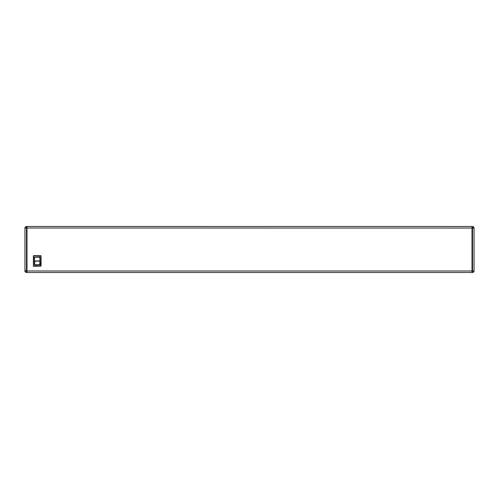 <?xml version="1.0" encoding="UTF-8"?>
<svg xmlns="http://www.w3.org/2000/svg" width="499" height="499" viewBox="0 0 499 499"><rect width="100%" height="100%" fill="white"/><g stroke="black" fill="none" stroke-linecap="round" stroke-linejoin="round"><path stroke-width="0.75" d="M33.645 255.638L40.987 255.713L40.806 266.123L33.389 266.123L33.389 255.893M34.412 257.222L40.039 256.916L40.039 265.1L34.412 265.1L34.412 257.222L34.412 260.952L34.718 257.222L40.039 257.222L39.733 265.1L39.733 264.751L34.718 264.751L34.718 260.952L40.039 260.952L40.026 264.882M474.05 265.842L474.05 228.043L26.996 228.018L26.996 226.484L472.004 226.484L472.004 272.516L26.996 272.516L26.996 270.982L26.484 270.982L26.484 228.018L26.996 228.018L26.996 270.982L472.516 270.982L474.05 270.957L474.05 269.472M26.996 226.484L472.004 226.484M24.95 265.842L24.95 228.043L24.95 270.957L26.484 270.982L26.484 272.491L25.424 272.067L24.95 269.472M26.996 272.491L26.484 272.491A1.534 1.534 0 0 1 24.956 271.088M26.996 226.509L26.484 226.509L26.484 228.018L24.95 228.043L25.274 227.101L26.11 226.552M472.004 272.491L472.516 272.491A1.534 1.534 0 0 0 474.044 271.088L473.601 272.042M472.004 226.509L473.445 226.82L474.05 228.043L474.05 270.957L473.576 272.067L472.516 272.491L472.516 228.018L474.05 228.043L473.807 227.213L472.859 226.546M25.337 271.974L24.95 270.957L25.324 271.961M24.975 227.762L25.985 226.59M33.389 266.123L33.645 255.893L41.061 255.893L41.061 266.123L33.645 266.379M474.044 227.875L473.726 227.101M34.493 265L34.412 260.952M39.733 256.916L40.039 260.952M472.516 228.018L472.516 226.509M34.412 261.177L40.039 261.177M24.994 227.669L24.95 228.043L24.994 227.669M25.193 227.213L25.474 226.889M25.274 227.101L24.95 228.043M25.942 226.608L26.435 226.509M25.879 272.367L25.424 272.067M473.807 227.213L473.526 226.889M473.058 226.608L472.559 226.509M473.663 271.974L474.05 270.957M473.576 272.067L473.121 272.367"/></g></svg>
